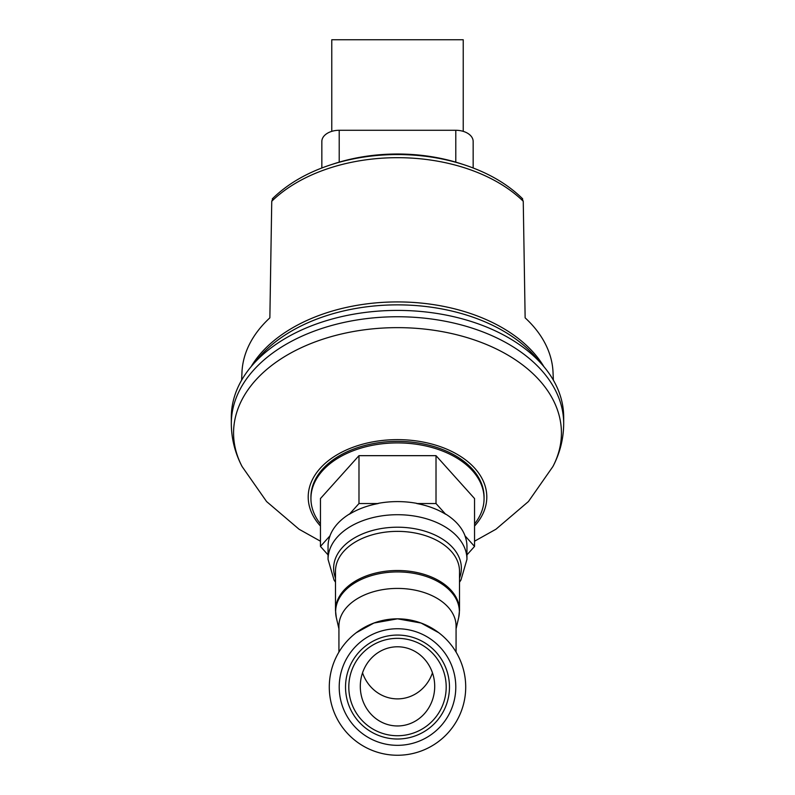 <?xml version="1.0" encoding="UTF-8"?>
<svg xmlns="http://www.w3.org/2000/svg" width="795" height="795" viewBox="0 0 795 795"><rect width="100%" height="100%" fill="white"/><g stroke="black" fill="none" stroke-linecap="round" stroke-linejoin="round"><path stroke-width="1.19" d="M251.081 366.704A156.764 100.766 0 0 1 397.5 301.921A156.764 100.766 0 0 1 543.919 366.704M563.685 423.576L563.685 417.226A166.185 106.818 0 0 0 542.886 365.471A166.185 106.818 0 0 0 397.5 310.408A166.185 106.818 0 0 0 252.114 365.471A166.185 106.818 0 0 0 231.315 417.226L231.315 423.576A166.185 106.818 0 0 1 397.5 316.748A166.185 106.818 0 0 1 563.685 423.576C563.595 438.651 560.008 452.981 552.903 466.546A163.929 105.367 0 0 0 561.429 433.007A163.929 105.367 0 0 0 397.5 327.639A163.929 105.367 0 0 0 242.097 466.546L266.573 501.546L299.069 529.241L320.455 541.206M320.455 526.042A89.298 57.399 0 0 1 320.027 468.493A89.298 57.399 0 0 1 397.5 439.635A89.298 57.399 0 0 1 486.798 497.034A89.298 57.399 0 0 1 474.545 526.042M484.066 498.554L484.066 497.034A86.566 55.64 0 0 0 397.5 441.384A86.566 55.64 0 0 0 310.934 497.034L310.934 498.554A86.566 55.64 0 0 1 397.5 442.904A86.566 55.64 0 0 1 484.066 498.554A86.566 55.64 0 0 1 474.545 523.915M320.455 523.915A86.566 55.64 0 0 1 310.934 498.554M272.864 198.72L271.751 201.264A150.484 96.732 0 0 1 397.5 157.678A150.484 96.732 0 0 1 523.249 201.264L522.136 198.72M271.751 201.264L269.863 317.851A155.591 100.011 180 0 0 241.968 372.328L241.63 380.169M328.345 555.218L320.455 546.433L330.084 535.721A69.453 44.639 0 0 0 328.047 546.433L328.047 559.362A69.453 44.639 0 0 1 397.5 514.713A69.453 44.639 0 0 1 466.953 559.362L466.953 546.433L466.953 559.362L460.961 579.992L459.51 582.208M356.2 632.75L373.938 623.032L397.5 618.828L421.062 623.032L438.8 632.75M465.711 687.039A68.211 68.211 0 0 0 397.5 618.828A68.211 68.211 0 0 0 329.289 687.039A68.211 68.211 0 0 0 397.5 755.25A68.211 68.211 0 0 0 465.711 687.039A68.211 68.211 0 0 0 397.5 618.828A68.211 68.211 0 0 0 329.289 687.039M459.51 610.371L459.51 571.227A62.01 39.859 0 0 0 397.5 531.368A62.01 39.859 0 0 0 335.49 571.227L335.49 610.371A62.01 39.859 0 0 1 397.5 570.512A62.01 39.859 0 0 1 459.51 610.371L458.695 617.526A61.861 39.76 0 0 0 459.361 611.683A61.861 39.76 0 0 0 397.5 571.923A61.861 39.76 0 0 0 335.639 611.683A61.861 39.76 0 0 0 336.305 617.526L338.928 628.855M432.46 628.467L430.145 627.146M409.564 619.901L407.636 619.583M398.206 618.828L396.794 618.828M387.364 619.583L385.436 619.901M456.072 652.089L456.072 626.072A58.572 37.653 0 0 0 397.5 588.419A58.572 37.653 0 0 0 338.928 626.072L338.928 652.089M397.5 638.345A48.694 48.694 0 0 1 446.194 687.039A48.694 48.694 0 0 1 397.5 735.733A48.694 48.694 0 0 1 348.806 687.039A48.694 48.694 0 0 1 397.5 638.345M397.5 635.066A51.973 51.973 0 0 1 449.473 687.039A51.973 51.973 0 0 1 397.5 739.012A51.973 51.973 0 0 1 345.527 687.039A51.973 51.973 0 0 1 397.5 635.066M434.706 686.373A39.591 37.206 90 0 1 397.5 725.964A39.591 37.206 90 0 1 360.294 686.373A39.591 37.206 90 0 1 397.5 646.782A39.591 37.206 90 0 1 434.706 686.373M362.54 672.828A39.591 37.206 90 0 0 397.5 698.885A39.591 37.206 90 0 0 432.46 672.828M330.084 535.721L330.084 535.532A69.453 44.639 0 0 1 349.353 514.067L349.353 514.256A69.453 44.639 0 0 1 378.221 503.543L378.221 503.354A69.453 44.639 0 0 1 416.779 503.354L416.779 503.543A69.453 44.639 0 0 1 445.647 514.256L445.647 514.067A69.453 44.639 0 0 1 464.916 535.532L464.916 535.721A69.453 44.639 0 0 1 466.953 546.433M464.916 535.721L474.545 546.433L466.655 555.218M320.455 546.433L320.455 498.554L358.982 455.664L436.018 455.664L474.545 498.554L474.545 546.433M436.018 455.664L436.018 503.543L445.647 514.256M349.353 514.256L358.982 503.543L378.221 503.543M416.779 503.543L436.018 503.543M358.982 455.664L358.982 503.543M463.227 131.354L463.227 39.75L331.773 39.75L331.773 131.354M473.154 167.983L473.154 141.44A17.361 11.16 0 0 0 455.793 130.281L339.207 130.281A17.361 11.16 0 0 0 321.846 141.44L321.846 167.983M553.37 380.169L553.032 372.328A155.591 100.011 180 0 0 525.137 317.851L523.249 201.264M328.047 546.433L328.047 559.362L334.039 579.992L335.49 582.208M335.49 578.094A63.868 41.052 0 0 1 397.5 527.204A63.868 41.052 0 0 1 461.368 568.256A63.868 41.052 0 0 1 459.51 578.094M252.114 365.471L259.2 357.253A158.086 101.621 0 0 1 397.5 304.863A158.086 101.621 0 0 1 535.8 357.253L542.886 365.471M333.016 164.078A140.745 90.471 0 0 1 397.5 154.021A140.745 90.471 0 0 1 461.984 164.078C441.672 157.4 420.177 154.051 397.5 154.001C374.823 154.051 353.328 157.4 333.016 164.078L329.965 165.082A147.393 94.744 0 0 1 397.5 154.558A147.393 94.744 0 0 1 465.035 165.082C488.547 172.912 507.767 184.172 522.683 198.849M397.5 628.746A58.293 58.293 0 0 0 339.207 687.039A58.293 58.293 0 0 0 397.5 745.332A58.293 58.293 0 0 0 455.793 687.039A58.293 58.293 0 0 0 397.5 628.746M339.207 130.281L339.207 162.14M455.793 130.281L455.793 162.14M474.545 541.206L495.981 529.212L528.446 501.526L552.903 466.546M456.072 628.855L458.695 617.526M335.49 610.371L336.305 617.526M461.984 164.078L465.035 165.082M329.965 165.082C306.453 172.912 287.234 184.172 272.317 198.849M231.315 423.576C231.405 438.651 234.992 452.981 242.097 466.546"/></g></svg>
